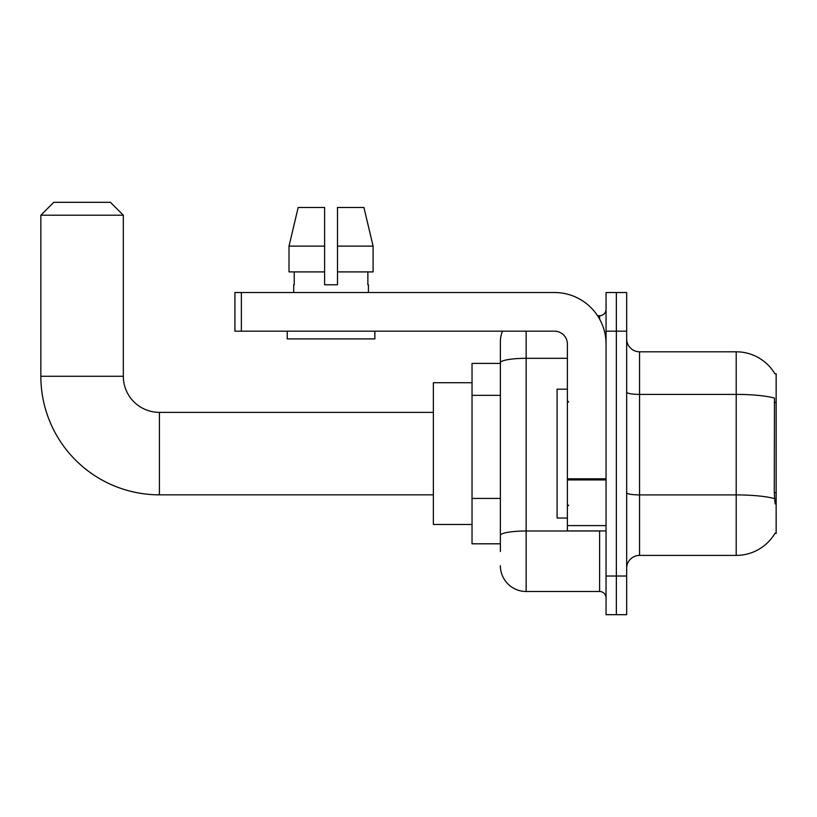 <?xml version="1.0" encoding="UTF-8"?>
<svg xmlns="http://www.w3.org/2000/svg" width="817" height="817" viewBox="0 0 817 817"><rect width="100%" height="100%" fill="white"/><g stroke="black" fill="none" stroke-linecap="round" stroke-linejoin="round"><path stroke-width="1.23" d="M639.558 555.407L736.199 555.407A45.098 45.098 0 0 0 775.108 533.113L776.15 533.501L776.15 373.706L774.976 373.869A45.098 45.098 0 0 0 736.199 351.8A45.098 45.098 0 0 1 774.884 373.706A45.098 45.098 0 0 0 736.199 351.8L639.558 351.8A12.888 12.888 0 0 1 626.67 338.912A12.888 12.888 0 0 0 639.558 351.8L639.558 555.407A12.888 12.888 0 0 0 626.67 568.295M500.382 551.536L500.382 362.789L500.382 363.402L472.032 363.402L472.032 543.805L500.382 543.805M616.355 576.026L616.355 614.68L626.67 614.68L626.67 576.026L616.355 576.026L616.355 614.68L606.051 614.68L606.051 576.026L616.355 576.026L616.355 331.181L616.355 576.026M606.051 576.026L606.051 292.527L616.355 292.527L616.355 331.181L616.355 292.527L626.67 292.527L626.67 576.026M775.108 503.864L774.281 492.661L774.465 398.083A45.098 7.833 180 0 0 736.199 394.397L736.199 351.8A45.098 45.098 0 0 1 774.976 373.869M526.158 331.181L526.158 591.488L599.607 591.488L599.607 530.917M597.554 315.719L599.607 315.719A6.444 6.444 0 0 0 606.051 309.275M500.382 387.615L500.382 341.486A25.776 25.776 0 0 1 502.537 331.181M500.382 539.945L500.382 506.162M567.386 358.316L526.158 358.316A25.776 4.473 180 0 0 500.382 362.789L500.382 341.486M606.051 597.932A6.444 6.444 0 0 0 599.607 591.488M526.158 591.488A25.776 25.776 0 0 1 500.382 565.711M337.492 284.786L324.604 284.786L337.492 284.786L324.604 284.786L337.492 284.786L337.492 207.467L363.933 207.467L373.083 246.131L373.083 271.908L337.492 271.908M324.604 246.131L289.014 246.131L298.174 207.467L289.014 246.131L298.174 207.467L324.604 207.467L324.604 284.786M567.386 389.168L557.082 389.168L557.082 518.039L567.386 518.039M433.367 494.836L159.407 494.836A118.557 118.557 0 0 1 40.85 376.28L40.85 215.208L53.738 202.32L110.438 202.32L123.326 215.208L40.85 215.208M159.407 494.836L159.407 412.371A36.081 36.081 0 0 1 123.326 376.28L123.326 215.208M472.032 382.724L433.367 382.724L433.367 524.473L472.032 524.473M606.051 530.917L567.386 530.917L567.386 478.813L606.051 478.813M606.051 344.069A51.542 51.542 0 0 0 554.508 292.527L241.362 292.527L241.362 331.181L554.508 331.181A12.888 12.888 0 0 1 567.386 344.069L567.386 478.813M241.362 331.181L234.918 331.181L234.918 292.527L241.362 292.527M293.681 284.786L294.243 284.786L293.681 284.786L293.681 292.527M368.426 284.786L367.864 284.786L368.426 284.786L368.426 292.527M367.864 271.908L367.864 284.786M294.243 284.786L294.243 271.908M287.237 331.181L287.237 338.912L374.87 338.912L374.87 331.181M324.604 271.908L289.014 271.908L289.014 246.131M373.083 271.908L373.083 246.131L337.492 246.131M373.083 246.131L363.933 207.467L373.083 246.131M776.15 402.454L774.281 402.454M776.15 492.661L774.281 492.661M500.382 395.346L472.032 395.346M500.382 498.431L472.032 498.431M736.199 555.407L736.199 394.397L639.558 394.397A12.888 2.237 0 0 1 626.67 392.16M774.608 498.636A45.098 7.833 180 0 0 736.199 494.908L639.558 494.908A12.888 2.237 -0 0 1 626.67 492.671M626.67 331.181L606.051 331.181M601.843 530.917A6.444 1.123 0 0 1 599.607 530.989L526.158 530.989A25.776 4.473 180 0 0 500.382 535.462M599.607 319.11L599.607 315.719M40.85 376.28L123.326 376.28M606.051 479.926L567.386 479.926M567.386 525.597L606.051 525.597M568.683 402.056L567.386 400.769M568.683 505.151L567.386 506.438M433.367 412.371L159.407 412.371"/></g></svg>
